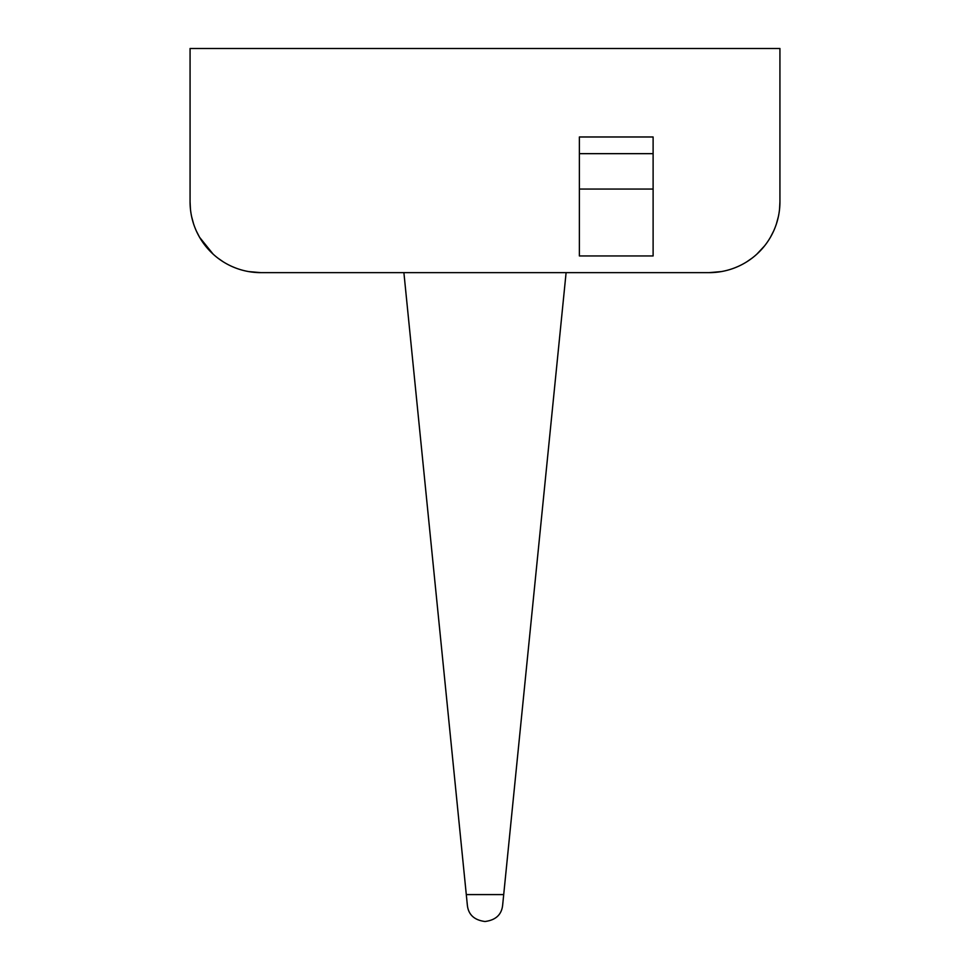 <?xml version="1.0" encoding="UTF-8"?>
<svg xmlns="http://www.w3.org/2000/svg" width="970" height="970" viewBox="0 0 970 970"><rect width="100%" height="100%" fill="white"/><g stroke="black" fill="none" stroke-linecap="round" stroke-linejoin="round"><path stroke-width="1.45" d="M721.401 271.576L709.143 272.643A70.786 70.786 0 0 0 779.928 201.869L779.928 48.5L779.928 122.232L779.928 48.5L779.928 122.232L779.928 48.5L190.071 48.5L190.071 201.869A70.786 70.786 0 0 0 260.857 272.643L248.599 271.576M778.364 216.649L776.388 223.997L778.364 216.649M773.672 230.969L770.447 237.262L773.672 230.969M764.663 245.786L756.867 254.14M752.223 258.032L746.791 261.803M738.146 266.435L734.569 267.926M779.928 201.869L779.553 209.168M631.021 272.643L709.143 272.643L566.104 272.643L502.605 905.568C501.441 914.843 495.573 920.154 485 921.5C474.427 920.142 468.558 914.831 467.394 905.568L403.896 272.643L263.804 272.643M338.979 272.643L260.857 272.643M199.553 237.262L196.328 230.969L199.553 237.262L213.133 254.14M193.612 223.997L191.623 216.649L193.612 223.997M190.447 209.168L190.071 201.869L190.447 209.168M235.431 267.926L231.854 266.435M223.209 261.803L217.777 258.032M190.071 166.476L190.071 201.869L190.071 166.476M190.071 122.232L190.071 48.5L190.071 122.232M403.896 272.643L566.104 272.643M579.381 255.959L653.113 255.959L653.113 136.976L579.381 136.976L579.381 255.959M579.381 189.053L653.113 189.053M579.381 153.66L653.113 153.66M466.291 894.582L503.709 894.582"/></g></svg>
